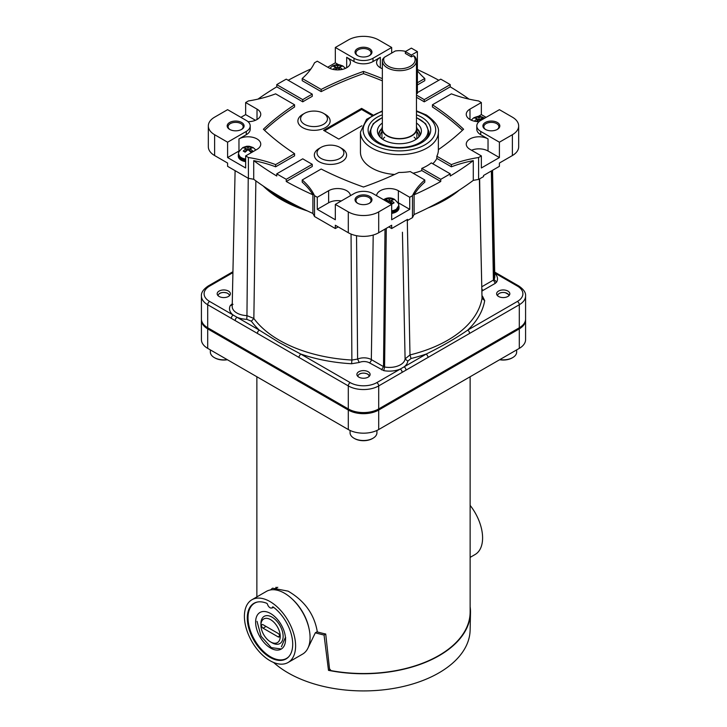 <?xml version="1.0" encoding="UTF-8"?>
<svg xmlns="http://www.w3.org/2000/svg" width="727" height="727" viewBox="0 0 727 727"><rect width="100%" height="100%" fill="white"/><g stroke="black" fill="none" stroke-linecap="round" stroke-linejoin="round"><path stroke-width="1.09" d="M270.526 589.924L272.534 588.179L288.101 591.142C304.658 600.793 314.4 614.388 317.326 631.936A106.633 61.568 -0 0 0 325.723 634.017L329.513 668.813L331.103 670.621A106.633 61.568 180 0 0 470.133 611.97L470.133 376.75M276.106 587.207L275.351 588.67M251.896 599.766L266.373 591.405A36.205 20.901 60 0 1 284.475 593.205A36.205 20.901 60 0 1 308.13 625.111A36.205 20.901 60 0 1 302.577 654.118L288.101 662.479A36.205 20.901 60 0 1 269.999 660.679A36.205 20.901 60 0 1 246.353 628.782A36.205 20.901 60 0 1 251.896 599.766A36.205 20.901 60 0 1 269.999 601.565A36.205 20.901 60 0 1 293.653 633.462A36.205 20.901 60 0 1 288.101 662.479M470.133 505.374A36.205 20.901 60 0 1 475.104 554.51L470.133 557.382M317.326 631.636L315.327 632.79L307.666 648.684M470.133 606.827A107.005 61.777 180 0 1 470.496 612.734L470.124 630.109A106.633 61.568 180 0 1 403.703 686.379A106.633 61.568 180 0 1 288.101 672.884A106.633 61.568 180 0 1 273.606 662.47M272.87 606.818L273.07 606.918A32.106 18.538 60 0 1 291.5 635.089A32.106 18.538 60 0 1 286.156 658.871A32.106 18.538 60 0 1 253.941 640.387A32.106 18.538 60 0 1 254.041 603.256A32.106 18.538 60 0 1 266.936 603.374L267.463 604.073A3.753 2.163 60 0 0 271.862 607.908A4.535 2.617 -120 0 0 272.852 607.717A4.535 2.617 -120 0 0 273.407 607.172M325.723 634.071L324.051 635.034A107.75 62.213 180 0 1 315.327 632.79M324.051 635.034L328.486 670.349L329.813 669.585M470.496 612.734A107.005 61.777 180 0 1 328.486 670.349M273.07 606.918L272.543 607A3.753 2.163 60 0 1 271.862 607.908L273.316 607.1M519.296 328.868A21.492 12.414 0 0 0 525.585 320.089L525.585 339.591A21.492 12.414 180 0 1 519.296 348.369L519.296 328.868L378.703 410.037L378.703 429.539A21.492 12.414 180 0 1 348.297 429.539L207.704 348.369A21.492 12.414 180 0 1 201.415 339.591L201.415 320.089A21.492 12.414 0 0 0 207.704 328.868L207.704 348.369M519.296 348.369L378.703 429.539M348.297 429.539L348.297 410.037L207.704 328.868M201.434 319.544A21.492 12.414 0 0 0 201.415 320.089M348.297 410.037A21.492 12.414 0 0 0 378.703 410.037M525.585 320.089A21.492 12.414 0 0 0 525.566 319.544M285.538 639.424A21.156 12.214 -120 0 0 276.305 618.132A21.156 12.214 -120 0 0 260.002 612.47A21.156 12.214 -120 0 0 255.622 622.148A21.156 12.214 -120 0 0 264.855 643.44A21.156 12.214 -120 0 0 281.158 649.111A21.156 12.214 -120 0 0 285.538 639.424M257.031 621.34L261.075 636.27L271.316 647.639L281.358 648.984M257.367 602.047A31.906 18.42 -120 0 0 254.623 603.156A31.906 18.42 -120 0 0 248.016 617.759A31.906 18.42 -120 0 0 261.947 649.874A31.906 18.42 -120 0 0 286.529 658.417A31.906 18.42 -120 0 0 288.864 656.599M285.72 637.788L285.048 638.17L285.611 639.387M285.048 638.17L281.394 646.803M272.025 642.768L270.58 641.932A13.649 7.879 -120 0 0 280.231 636.361A13.649 7.879 -120 0 0 270.58 619.64A13.649 7.879 -120 0 0 260.929 625.22A13.649 7.879 -120 0 0 270.58 641.932L272.025 642.768A15.694 9.06 -120 0 0 283.13 636.361A15.694 9.06 -120 0 0 272.025 617.132A15.694 9.06 -120 0 0 260.929 623.548L260.929 625.22M263.056 628.173L278.105 636.861A2.117 1.218 -120 0 0 279.168 636.97A2.117 1.218 -120 0 0 279.486 635.271A2.117 1.218 -120 0 0 278.105 633.408L263.056 624.711A2.117 1.218 -120 0 0 261.993 624.611A2.117 1.218 -120 0 0 261.665 626.301A2.117 1.218 -120 0 0 263.056 628.173L266.046 626.438M382.347 110.858L366.572 119.319L360.447 132.15L360.447 152.152A38.958 22.492 -0 0 0 371.86 168.055A38.958 22.492 -0 0 0 394.579 174.471M371.697 138.366A29.553 17.066 180 0 1 369.852 132.441L369.852 131.814A29.553 17.066 -0 0 0 373.923 140.456M382.347 114.793A31.316 18.075 -0 0 0 370.825 137.33A31.316 18.075 -0 0 0 377.268 142.737A31.316 18.075 -0 0 0 427.994 137.33A31.316 18.075 -0 0 0 421.551 117.165A31.316 18.075 -0 0 0 416.471 114.793M424.895 140.456A29.553 17.066 -0 0 0 428.966 131.814L428.966 132.441A29.553 17.066 180 0 1 427.122 138.366M325.414 114.448L323.515 113.348A13.431 7.761 180 0 1 323.515 124.317A13.431 7.761 180 0 1 304.513 124.317A13.431 7.761 180 0 1 304.513 113.348A13.431 7.761 180 0 1 323.515 113.348L325.414 114.448A16.121 9.306 180 0 1 325.414 127.607A16.121 9.306 180 0 1 302.614 127.607A16.121 9.306 180 0 1 302.614 114.448L304.513 113.348M341.863 148.517L339.954 147.417A13.431 7.761 180 0 1 339.954 158.386A13.431 7.761 180 0 1 320.961 158.386A13.431 7.761 180 0 1 320.961 147.417A13.431 7.761 180 0 1 339.954 147.417L341.863 148.517A16.121 9.306 180 0 1 341.854 161.685A16.121 9.306 180 0 1 319.062 161.685A16.121 9.306 180 0 1 319.062 148.517L320.961 147.417M357.511 55.57L357.511 55.57A8.46 4.889 180 0 1 357.511 48.664A8.46 4.889 180 0 1 369.489 48.664A8.46 4.889 180 0 1 369.489 55.57A8.46 4.889 180 0 1 357.511 55.57M369.134 55.761A7.524 4.344 -0 0 0 371.024 52.88A7.524 4.344 -0 0 0 368.816 49.809A7.524 4.344 -0 0 0 360.619 48.873A7.524 4.344 -0 0 0 355.976 52.88A7.524 4.344 -0 0 0 357.866 55.761M229.65 129.397L229.65 129.397A8.46 4.889 180 0 1 229.65 122.481A8.46 4.889 180 0 1 241.618 122.481A8.46 4.889 180 0 1 241.618 129.397A8.46 4.889 180 0 1 229.65 129.397M241.273 129.588A7.524 4.344 -0 0 0 243.163 126.707A7.524 4.344 -0 0 0 240.955 123.635A7.524 4.344 -0 0 0 232.758 122.69A7.524 4.344 -0 0 0 228.114 126.707A7.524 4.344 -0 0 0 230.005 129.588M485.382 129.397L485.382 129.397A8.46 4.889 180 0 1 485.382 122.481A8.46 4.889 180 0 1 497.35 122.481A8.46 4.889 180 0 1 497.35 129.397A8.46 4.889 180 0 1 485.382 129.397M496.995 129.588A7.524 4.344 -0 0 0 498.886 126.707A7.524 4.344 -0 0 0 496.686 123.635A7.524 4.344 -0 0 0 488.48 122.69A7.524 4.344 -0 0 0 483.837 126.707A7.524 4.344 -0 0 0 485.727 129.588M357.511 203.215L357.511 203.215A8.46 4.889 180 0 1 357.511 196.308A8.46 4.889 180 0 1 369.489 196.308A8.46 4.889 180 0 1 369.489 203.215A8.46 4.889 180 0 1 357.511 203.215M369.134 203.406A7.524 4.344 -0 0 0 371.024 200.525A7.524 4.344 -0 0 0 368.816 197.453A7.524 4.344 -0 0 0 360.619 196.517A7.524 4.344 -0 0 0 355.976 200.525A7.524 4.344 -0 0 0 357.866 203.406M354.004 61.55A13.431 7.761 -0 0 0 363.5 63.822A13.431 7.761 -0 0 0 372.996 61.55L372.996 58.26A13.431 7.761 180 0 1 363.5 60.532A13.431 7.761 180 0 1 354.004 58.26L354.004 61.55L346.688 57.324A12.759 7.37 180 0 1 350.423 62.54A12.759 7.37 180 0 1 342.544 69.347A12.759 7.37 180 0 1 328.64 67.747L317.272 61.186L314.518 62.786A94.037 54.298 180 0 1 302.214 78.489L321.17 89.43L321.17 91.629A299.588 172.962 180 0 1 363.5 73.627A299.588 172.962 180 0 1 382.347 80.833M276.76 173.826A336.347 194.182 -0 0 0 286.256 179.305L312.256 164.302A299.588 172.962 180 0 1 302.759 158.813L276.76 173.826L276.76 176.016A336.347 194.182 -0 0 1 253.714 160.631A94.037 54.298 180 0 1 275.615 166.81L294.571 155.86L294.571 153.67L275.615 164.611A94.037 54.298 180 0 0 248.407 157.514L248.407 178.351L227.596 166.338L227.596 163.048L214.619 155.551A21.492 12.414 180 0 1 208.331 146.781L208.331 125.935A21.492 12.414 -0 0 1 214.619 117.165L227.596 109.668L246.271 120.455A13.431 7.761 180 0 1 250.206 125.935L250.206 129.233A13.431 7.761 -0 0 1 246.271 134.713L238.965 138.939A12.759 7.37 180 0 1 252.869 137.339A12.759 7.37 180 0 1 260.748 144.146A12.759 7.37 180 0 1 257.013 149.353L245.644 155.914L245.644 167.982L227.596 157.559L227.596 142.201L246.271 131.423L246.271 134.713M480.729 131.423A13.431 7.761 180 0 1 476.794 125.935L476.794 129.233A13.431 7.761 -0 0 0 480.729 134.713L480.729 131.423L499.404 142.201L499.404 157.559L488.035 151.007A12.759 7.37 -0 0 0 471.532 150.244M335.329 204.396L354.004 193.618A13.431 7.761 180 0 1 363.5 191.346A13.431 7.761 180 0 1 372.996 193.618L391.671 204.396L378.703 211.893A21.492 12.414 -0 0 1 348.297 211.893L335.329 204.396L335.329 219.754L317.272 209.34L317.272 197.271L314.518 195.672L314.518 216.519L335.329 228.532L338.173 226.888M512.381 134.713A21.492 12.414 -0 0 0 518.669 125.935L518.669 146.781A21.492 12.414 180 0 1 512.381 155.551L512.381 134.713L499.404 142.201M518.669 125.935A21.492 12.414 -0 0 0 512.381 117.165L499.404 109.668L480.729 120.455A13.431 7.761 180 0 0 476.794 125.935M317.272 197.271L328.64 190.71A12.759 7.37 180 0 1 342.353 189.065A12.759 7.37 180 0 1 350.414 195.69M376.586 195.69A12.759 7.37 180 0 1 384.647 189.065A12.759 7.37 180 0 1 398.36 190.71L409.728 197.271L409.728 209.34L391.671 219.754L391.671 204.396M413.09 173.217A38.958 22.492 -0 0 0 421.796 170.563L440.744 181.505A336.347 194.182 -0 0 1 414.099 194.809L414.099 214.547A94.037 54.298 -0 0 0 412.482 217.618L412.482 195.672L409.728 197.271M412.482 195.672A94.037 54.298 180 0 1 424.786 179.969L410.237 171.572A38.958 22.492 -0 0 1 398.887 172.453A299.588 172.962 180 0 1 363.5 187.021A299.588 172.962 180 0 1 321.17 169.028L302.214 179.969A94.037 54.298 180 0 1 314.518 195.672M239.692 150.607A12.759 7.37 -0 0 0 238.965 151.007L227.596 157.559M338.382 64.603L335.329 62.831L335.329 47.473L354.004 58.26M432.792 163.748A38.958 22.492 -0 0 0 436.836 158.404L436.836 156.214L451.385 164.611A94.037 54.298 180 0 1 478.593 157.514L478.593 179.451L483.537 176.597L483.537 175.498L499.404 166.338L499.404 163.048L512.381 155.551M335.329 228.532L335.329 225.243L348.297 232.731A21.492 12.414 180 0 0 378.703 232.731L391.671 225.243L391.671 228.532L407.538 219.372L407.538 220.472L412.482 217.618M388.827 226.888L391.671 228.532M499.404 157.559L481.356 167.982L481.356 155.914L469.987 149.353A12.759 7.37 180 0 1 466.252 144.146A12.759 7.37 180 0 1 474.131 137.339A12.759 7.37 180 0 1 488.035 138.939L480.729 134.713M208.331 125.935A21.492 12.414 -0 0 0 214.619 134.713L227.596 142.201M250.206 125.935A13.431 7.761 180 0 1 246.271 131.423M382.347 68.701A12.759 7.37 180 0 1 376.577 62.54A12.759 7.37 180 0 1 380.312 57.324L372.996 61.55M382.347 68.22L381.857 68.502M372.996 58.26L391.671 47.473L391.671 53.071M335.329 47.473L348.297 39.985A21.492 12.414 -0 0 1 378.703 39.985L391.671 47.473M286.256 79.152A336.347 194.182 -0 0 0 276.76 84.632L302.759 99.644A299.588 172.962 180 0 1 312.256 94.156L286.256 79.152M416.471 95.119A299.588 172.962 180 0 1 424.241 99.644L450.24 84.632A336.347 194.182 -0 0 0 440.744 79.152L417.389 92.629M478.993 121.682A12.759 7.37 180 0 1 466.252 114.312A12.759 7.37 180 0 1 469.987 109.105L481.356 102.543L478.593 100.944A94.037 54.298 180 0 1 451.385 93.847L432.429 104.788A299.588 172.962 180 0 1 463.599 129.233A299.588 172.962 180 0 1 438.372 149.653M302.214 179.969L302.214 182.159A94.037 54.298 180 0 1 312.901 194.809L312.901 213.456A94.037 54.298 180 0 1 314.518 216.519M361.837 125.798L338.8 139.102L323.606 130.324L361.601 108.387L372.742 114.821M438.799 80.27A336.347 194.182 -0 0 0 417.389 69.538M417.389 84.95L424.786 80.679L424.786 78.489A94.037 54.298 180 0 1 417.389 70.719M302.214 78.489L302.214 80.679L321.17 91.629M310.92 68.938A336.347 194.182 -0 0 0 288.201 80.27M276.76 84.632L276.76 86.831L302.759 101.835A299.588 172.962 180 0 1 312.256 96.355L312.256 94.156M276.76 86.831A336.347 194.182 -0 0 0 257.949 99.126M264.564 130.324A299.588 172.962 180 0 1 294.571 106.987L294.571 104.788L275.615 93.847A94.037 54.298 180 0 1 248.407 100.944L245.644 102.543L257.013 109.105A12.759 7.37 180 0 1 260.748 114.312A12.759 7.37 180 0 1 248.007 121.682M312.256 164.302L312.256 166.492L286.256 181.505A336.347 194.182 -0 0 0 312.901 194.809M432.429 104.788L432.429 106.987A299.588 172.962 180 0 1 462.436 130.324M469.051 99.126A336.347 194.182 -0 0 0 450.24 86.831L450.24 84.632M416.471 97.309A299.588 172.962 180 0 1 424.241 101.835L450.24 86.831M321.17 89.43A299.588 172.962 180 0 1 363.5 71.437L363.5 73.627M363.5 71.437A299.588 172.962 180 0 1 382.347 78.634M417.389 82.76L424.786 78.489M275.615 164.611L275.615 166.81M294.571 153.67A299.588 172.962 180 0 1 263.401 129.233A299.588 172.962 180 0 1 294.571 104.788M253.714 160.631L253.714 179.278A336.347 194.182 -0 0 0 281.458 197.435A336.347 194.182 -0 0 0 312.901 213.456M248.407 178.351A94.037 54.298 180 0 1 253.714 179.278M424.241 99.644L424.241 101.835M302.759 99.644L302.759 101.835M286.256 179.305L286.256 181.505M436.836 158.404L451.385 166.81A94.037 54.298 180 0 1 473.286 160.631L473.286 180.378A336.347 194.182 180 0 1 414.099 214.547M451.385 164.611L451.385 166.81M424.786 179.969L424.786 182.159A94.037 54.298 180 0 0 414.099 194.809M478.593 179.451A94.037 54.298 -0 0 0 473.286 180.378M421.796 170.563L421.796 168.373L440.744 179.305A336.347 194.182 -0 0 0 450.24 173.826L450.24 176.016A336.347 194.182 -0 0 0 473.286 160.631M450.24 173.826L431.293 162.884A38.958 22.492 -0 0 1 421.796 168.373M440.744 181.505L440.744 179.305M248.407 157.514L245.644 155.914M327.723 67.22L335.329 62.831M481.356 102.543L481.356 114.612L486.099 117.347M371.797 115.375L361.601 109.486L324.551 130.878M361.601 108.387L361.601 109.486M409.728 209.34L398.36 202.778A12.759 7.37 -0 0 0 397.633 202.388M341.336 200.934A12.759 7.37 -0 0 0 328.64 202.778L317.272 209.34M436.836 156.214A38.958 22.492 -0 0 0 438.372 149.962L438.372 132.15C439.372 127.207 435.382 121.491 426.404 115.011L416.471 110.858M481.356 155.914L478.593 157.514M240.901 117.347L245.644 114.612L245.644 102.543M255.468 120.282L245.644 114.612M481.356 114.612L478.293 116.375M407.538 220.472L406.593 219.917M298.842 206.786A116.02 66.984 180 0 1 267.963 189.165M381.948 131.569A19.384 11.187 -0 0 0 380.057 137.076M382.347 123.036A21.992 12.695 -0 0 0 377.776 133.341A21.992 12.695 -0 0 0 389.654 142.428A21.992 12.695 -0 0 0 421.042 133.341A21.992 12.695 -0 0 0 416.471 123.036M384.692 137.139A17.466 10.087 -0 0 0 382.829 139.393M415.98 139.393A17.466 10.087 -0 0 0 414.117 137.139M418.761 137.076A19.384 11.187 -0 0 0 416.871 131.569M358.829 377.131A6.607 3.817 180 0 1 356.893 374.432A6.607 3.817 180 0 1 360.974 370.906A6.607 3.817 180 0 1 368.171 371.733A6.607 3.817 180 0 1 370.107 374.432A6.607 3.817 180 0 1 366.026 377.958A6.607 3.817 180 0 1 358.829 377.131M498.549 296.462A6.607 3.817 180 0 1 496.614 293.763A6.607 3.817 180 0 1 500.694 290.246A6.607 3.817 180 0 1 507.891 291.073A6.607 3.817 180 0 1 509.827 293.763A6.607 3.817 180 0 1 505.747 297.288A6.607 3.817 180 0 1 498.549 296.462M219.109 296.462A6.607 3.817 180 0 1 217.173 293.763A6.607 3.817 180 0 1 221.253 290.246A6.607 3.817 180 0 1 228.451 291.073A6.607 3.817 180 0 1 230.386 293.763A6.607 3.817 180 0 1 226.306 297.288A6.607 3.817 180 0 1 219.109 296.462M479.375 178.996L482.028 298.324L484.7 300.624A121.782 70.31 -0 0 1 467.77 330.094L469.115 331.512L469.669 333.384L519.296 304.74A2.69 1.554 -120 0 0 518.733 302.859A2.69 1.554 -120 0 0 517.397 301.441L467.77 330.094C455.656 338.4 441.871 346.361 426.422 353.967L428.321 357.257L469.669 333.384M376.795 382.62A2.69 1.554 60 0 1 378.14 384.038A2.69 1.554 60 0 1 378.703 385.91L402.222 372.324L401.667 370.452L400.323 369.034L376.795 382.62A18.811 10.86 180 0 1 350.205 382.62L300.578 353.967A121.782 70.31 -0 0 0 351.614 363.745L359.247 362.473A7.724 4.462 180 0 1 369.434 362.846L383.774 370.634A18.475 10.669 -0 0 0 400.323 369.034L404.194 366.799A18.475 10.669 -0 0 0 407.774 361.155L411.037 358.502A121.782 70.31 -0 0 0 426.422 353.967L404.194 366.799L405.539 368.216L406.093 370.088L428.321 357.257M232.249 303.886L230.368 305.476A18.475 10.669 -0 0 0 233.131 315.027L237.002 317.263L235.657 318.68L235.103 320.552L257.331 333.384L257.885 331.512L259.23 330.094L237.002 317.263A18.475 10.669 -0 0 0 246.78 319.326L251.378 321.216A121.782 70.31 -0 0 0 259.23 330.094L278.641 342.208L300.578 353.967L298.679 357.257L348.297 385.91L348.297 408.938A21.492 12.414 -0 0 0 363.5 412.572A21.492 12.414 -0 0 0 378.703 408.938L378.703 385.91A21.492 12.414 -0 0 1 363.5 389.545A21.492 12.414 -0 0 1 348.297 385.91A2.69 1.554 120 0 1 348.86 384.038A2.69 1.554 120 0 1 350.205 382.62M232.922 272.625L209.603 286.093A18.811 10.86 180 0 0 209.603 301.441L233.131 315.027L231.786 316.445L231.231 318.317L235.103 320.552M209.603 286.093A2.69 1.554 -120 0 0 208.267 285.956L232.94 271.707M493.869 272.507L495.214 272.38L518.733 285.956A2.69 1.554 -60 0 0 517.397 286.093A18.811 10.86 180 0 1 517.397 301.441M519.296 327.768L519.296 304.74A21.492 12.414 -0 0 0 525.585 295.962L525.585 318.999A21.492 12.414 -0 0 1 519.296 327.768L378.703 408.938M208.267 285.956C203.378 289.264 201.097 292.599 201.415 295.962L201.415 318.999A21.492 12.414 -0 0 0 207.704 327.768L207.704 304.74L231.231 318.317M348.297 408.938L207.704 327.768M208.64 328.304A20.156 11.632 -0 0 0 208.658 328.322L349.251 409.492A20.156 11.632 -0 0 0 377.749 409.492L518.342 328.322A20.156 11.632 -0 0 0 518.36 328.304M479.429 178.96L482.028 298.324A119.101 68.765 180 0 1 409.992 354.921L407.293 220.326M402.431 232.231L405.093 358.902A15.785 9.115 180 0 1 384.583 366.999L386.291 228.351M351.614 363.745L351.877 360.047A119.101 68.765 180 0 1 292.236 346.706A119.101 68.765 180 0 1 279.286 340.236A119.101 68.765 180 0 1 253.85 318.453L255.859 180.85M248.234 178.251L246.953 315.627A15.785 9.115 180 0 1 236.82 312.973A15.785 9.115 180 0 1 232.195 306.412L235.103 170.672M386.173 201.225L387.436 200.316L384.592 199.543L386.491 198.453L389.336 199.216L392.189 198.453L394.089 199.543L391.235 200.316L394.089 202.833L392.189 203.933L389.336 201.415L388.073 202.324M383.574 199.725L384.247 199.298C387.6 197.426 391.008 197.426 394.461 199.307C397.951 202.797 399.35 204.623 398.641 204.787A9.406 5.425 180 0 1 398.741 205.577A9.406 5.425 180 0 1 395.988 209.412A9.406 5.425 180 0 1 391.671 210.83M392.889 203.46L391.235 202.506L391.235 200.316M392.307 199.834L389.336 201.406L386.364 199.834M392.189 198.453L392.189 199.761M389.336 199.216L389.336 201.406M386.491 198.453L386.491 199.761M387.436 201.952L387.436 200.316M391.671 212.311A9.669 5.589 -0 0 0 399.014 206.886L399.014 207.986A9.669 5.589 180 0 1 391.671 213.402M399.014 206.886A9.669 5.589 -0 0 0 398.741 205.587M332.911 69.456L335.765 66.929L332.911 66.166L334.811 65.066L337.664 65.839L340.509 65.066L342.408 66.166L339.564 66.929L342.408 69.456M339.845 69.801L337.664 68.029L335.474 69.801M340.581 69.71L339.564 69.12L339.564 66.929M340.636 66.448L337.664 68.02L334.693 66.448M335.765 66.929L335.765 69.12L334.738 69.71M340.509 65.066L340.509 66.375M337.664 65.839L337.664 68.02M334.811 65.066L334.811 66.375M246.089 148.544L243.236 147.772L245.135 146.672L247.989 147.445L250.833 146.672L252.732 147.772L249.888 148.544L252.732 151.062L250.833 152.161L247.989 149.635L245.135 152.161L243.236 151.062L246.089 148.544L246.089 150.725L244.436 151.679M245.644 159.059A9.406 5.425 180 0 1 241.337 157.641A9.406 5.425 180 0 1 238.583 153.797A9.406 5.425 180 0 1 238.683 153.015C237.974 152.852 239.374 151.016 242.891 147.517L246.698 146.263L249.234 146.263L253.105 147.536L255.877 150.016M245.644 159.277A9.406 5.425 180 0 1 241.337 157.859A9.406 5.425 180 0 1 238.583 154.015L238.583 153.797A9.669 5.589 -0 0 0 238.311 155.115A9.669 5.589 -0 0 0 241.146 159.068A9.669 5.589 -0 0 0 245.644 160.531M245.644 161.63A9.669 5.589 180 0 1 241.146 160.158A9.669 5.589 180 0 1 238.311 156.214L238.311 155.115M251.542 151.679L249.888 150.725L249.888 148.544M250.96 148.054L247.989 149.635L245.017 148.054M250.833 146.672L250.833 147.99M247.989 147.445L247.989 149.635M245.135 146.672L245.135 147.99M474.268 121.227L477.112 118.71L474.268 117.938L476.167 116.838L479.011 117.61L481.865 116.838L483.764 117.938L480.911 118.71L482.183 119.61M480.283 120.718L479.011 119.801L476.83 121.573M480.911 120.346L480.911 118.71M481.983 118.219L479.011 119.791L476.04 118.219M477.112 118.71L477.112 120.891L476.094 121.482M481.865 116.838L481.865 118.147M479.011 117.61L479.011 119.791M476.167 116.838L476.167 118.147M411.364 56.897L411.364 55.088L405.33 51.608L405.33 53.416L411.364 56.897L413.463 55.688A15.721 9.078 180 0 1 410.519 66.166A15.721 9.078 180 0 1 391.517 67.602A15.721 9.078 180 0 1 384.247 57.36L395.27 50.999A15.721 9.078 180 0 1 405.648 51.417M384.247 57.36L382.52 59.45A17.057 9.851 -0 0 0 382.347 60.85A17.057 9.851 -0 0 0 387.346 67.811A17.057 9.851 -0 0 0 411.473 67.811A17.057 9.851 -0 0 0 416.471 60.85A17.057 9.851 -0 0 0 414.463 56.206L413.463 55.688M416.471 60.85L416.471 128.743A17.057 9.851 180 0 1 405.939 137.848A17.057 9.851 180 0 1 387.346 135.713A17.057 9.851 180 0 1 382.347 128.743L382.347 60.85M382.347 126.589A17.466 10.087 -0 0 0 381.948 128.743A17.466 10.087 -0 0 0 387.055 135.876A17.466 10.087 -0 0 0 406.093 138.057A17.466 10.087 -0 0 0 416.871 128.743A17.466 10.087 -0 0 0 416.471 126.589M499.831 359.601A13.431 7.761 0 0 0 512.717 357.584L512.144 357.911A12.632 7.288 180 0 1 499.594 359.738M512.717 357.584A13.431 7.761 0 0 0 516.652 352.095L516.652 349.887M508.855 295.762A5.634 3.253 0 0 0 507.201 293.417A5.634 3.253 0 0 0 501.03 292.717A5.634 3.253 0 0 0 497.586 295.762M509.463 295.008L505.31 292.663A6.316 3.644 0 0 0 500.494 292.817M372.996 438.245L372.433 438.572A12.632 7.288 180 0 1 356.103 439.326A12.632 7.288 180 0 1 354.567 438.572L354.004 438.245A13.431 7.761 0 0 0 355.63 439.044A13.431 7.761 0 0 0 372.996 438.245A13.431 7.761 0 0 0 376.931 432.765L376.931 430.448M369.134 376.422A5.634 3.253 0 0 0 366.799 373.742A5.634 3.253 0 0 0 360.901 373.496A5.634 3.253 0 0 0 357.866 376.422M369.761 375.65L367.289 373.832L364.618 373.178A6.316 3.644 0 0 0 359.91 373.769M350.069 430.448L350.069 432.765A13.431 7.761 0 0 0 354.004 438.245M227.406 359.738A12.632 7.288 180 0 1 217.746 359.156A12.632 7.288 180 0 1 214.856 357.911L214.283 357.584A13.431 7.761 -0 0 0 217.355 358.911A13.431 7.761 -0 0 0 227.169 359.601M229.414 295.762A5.634 3.253 -0 0 0 226.479 292.863A5.634 3.253 -0 0 0 218.145 295.762M226.879 292.908L224.107 292.463A6.316 3.644 -0 0 0 219.554 293.39M210.348 349.887L210.348 352.095A13.431 7.761 -0 0 0 214.283 357.584M405.33 51.608L411.364 48.118L417.389 51.608L417.389 93.401L416.471 93.928M411.364 55.088L417.389 51.608M292.045 598.894A34.087 19.684 60 0 1 308.939 628.146M279.604 635.998L278.105 636.861M416.471 111.476A36.277 20.938 180 0 1 425.059 115.148A36.277 20.938 180 0 1 425.059 144.764A36.277 20.938 180 0 1 373.76 144.764A36.277 20.938 180 0 1 382.347 111.476M360.447 132.15A38.958 22.492 -0 0 0 371.86 148.054A38.958 22.492 -0 0 0 414.317 152.924A38.958 22.492 -0 0 0 438.372 132.15M238.965 138.939L238.965 151.007M346.688 57.324L346.688 67.747M488.035 138.939L488.035 151.007M380.312 57.324L380.312 67.747M214.619 155.551L214.619 134.713M378.703 232.731L378.703 211.893M348.297 232.731L348.297 211.893M398.36 190.71L398.36 202.778M328.64 190.71L328.64 202.778M257.013 109.105L257.013 119.519M469.987 109.105L469.987 119.519M381.957 128.415A20.783 11.995 -0 0 0 378.631 135.213M378.822 135.513A20.592 11.886 180 0 1 381.948 128.924M416.471 117.783A28.617 16.521 180 0 1 423.814 139.675A28.617 16.521 180 0 1 386.709 145.854A28.617 16.521 180 0 1 382.347 117.783M420.179 135.213A20.783 11.995 -0 0 0 416.862 128.415M416.871 128.924A20.592 11.886 180 0 1 419.997 135.513M263.21 186.021A116.12 67.038 -0 0 0 293.535 205.732A116.12 67.038 -0 0 0 294.017 205.941A116.12 67.038 -0 0 0 307.357 210.912M209.603 301.441A2.69 1.554 120 0 0 208.267 302.859A2.69 1.554 120 0 0 207.704 304.74A21.492 12.414 -0 0 1 201.415 295.962M246.78 319.326L246.953 315.627L253.85 318.453L251.378 321.216M481.919 291.263A7.724 4.462 180 0 1 483.146 290.337L495.305 283.321L493.406 280.068L481.819 286.756M483.146 290.337A2.69 1.554 60 0 1 481.874 289.037M231.695 304.213L233.022 304.349M369.434 362.846A2.69 1.554 120 0 0 370.77 361.446A2.69 1.554 120 0 0 371.333 359.592A10.405 6.007 -0 0 0 357.602 359.093L356.539 235.702M381.593 369.861L383.492 366.617L371.333 359.592L373.205 235.03M351.059 234.076L351.877 360.047L357.602 359.093L359.247 362.473M492.533 170.3L494.805 276.578A15.785 9.115 180 0 1 494.069 279.441L492.052 170.581M257.331 333.384L298.679 357.257M402.222 372.324L406.093 370.088M491.352 170.99L493.406 280.068L494.069 279.441L496.632 282.058A18.475 10.669 -0 0 0 494.733 273.243M479.629 178.851L480.038 206.532M427.885 208.013A116.12 67.038 -0 0 0 459.373 190.047M411.037 358.502L409.992 354.921L405.093 358.902L407.774 361.155M385.01 229.087L383.492 366.617L384.583 366.999L383.774 370.634M230.368 305.476L232.222 305.122M495.305 283.321L496.632 282.058M484.7 300.624L482.501 296.225A7.724 4.462 180 0 1 482.019 295.816M482.501 296.225L482.037 296.38M494.723 272.998L517.397 286.093M398.741 205.686A9.406 5.425 180 0 1 398.741 205.796A9.406 5.425 180 0 1 395.988 209.63A9.406 5.425 180 0 1 391.671 211.048M245.644 159.831L240.31 157.532L238.583 154.015A9.406 5.425 180 0 1 238.583 153.906M256.867 376.75L256.867 596.903M277.796 587.262L273.534 589.724M286.529 658.417L287.765 657.708M254.623 603.156L255.859 602.447M428.966 131.814L425.613 123.699L416.471 117.538M382.347 117.538L373.205 123.699L369.852 131.814M525.585 295.962C525.921 292.636 523.64 289.301 518.733 285.956M494.705 272.08L495.187 272.361M398.741 205.577L395.706 210.248L391.671 211.612M329.813 68.347L332.566 65.912L336.374 64.658L338.909 64.648L342.78 65.921L345.507 68.347M471.169 120.119L473.922 117.683L477.721 116.429L480.265 116.42L484.782 118.11M381.948 138.766L381.948 128.743M416.871 138.766L416.871 128.743"/></g></svg>
